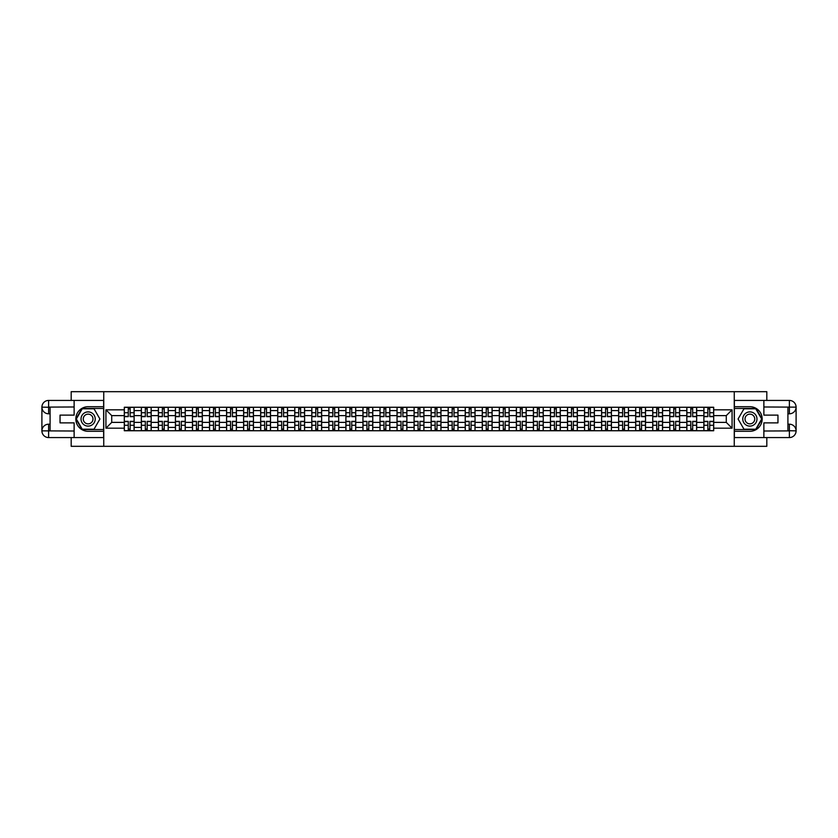 <?xml version="1.0" encoding="UTF-8"?>
<svg xmlns="http://www.w3.org/2000/svg" width="838" height="838" viewBox="0 0 838 838"><rect width="100%" height="100%" fill="white"/><g stroke="black" fill="none" stroke-linecap="round" stroke-linejoin="round"><path stroke-width="1.26" d="M71.188 437.572L71.188 446.319L766.812 446.319L766.812 437.572M766.812 400.428L766.812 391.681L71.188 391.681L71.188 400.428M141.339 430.742L141.339 410.589L134.122 410.589L134.122 430.742M134.122 410.589L134.122 407.258M141.339 410.589L141.339 407.258M151.175 407.258L151.175 430.742M158.382 430.742L158.382 407.258M168.218 407.258L168.218 430.742M175.435 430.742L175.435 407.258M185.261 407.258L185.261 430.742M192.478 430.742L192.478 407.258M202.314 407.258L202.314 430.742M209.521 430.742L209.521 407.258M219.357 407.258L219.357 430.742M226.574 430.742L226.574 407.258M236.41 407.258L236.41 430.742M243.617 430.742L243.617 407.258M253.453 407.258L253.453 430.742M260.66 430.742L260.66 407.258M270.496 407.258L270.496 430.742M277.713 430.742L277.713 407.258M287.549 407.258L287.549 430.742M294.756 430.742L294.756 407.258M304.592 407.258L304.592 430.742M311.799 430.742L311.799 407.258M321.635 407.258L321.635 430.742M328.852 430.742L328.852 407.258M338.688 407.258L338.688 430.742M345.895 430.742L345.895 407.258M355.731 407.258L355.731 430.742M362.948 430.742L362.948 407.258M372.774 407.258L372.774 430.742M379.991 430.742L379.991 407.258M389.827 407.258L389.827 430.742M397.034 430.742L397.034 407.258M406.87 407.258L406.87 430.742M414.087 430.742L414.087 407.258M423.913 407.258L423.913 430.742M431.13 430.742L431.13 407.258M440.966 407.258L440.966 430.742M448.173 430.742L448.173 407.258M458.009 407.258L458.009 430.742M465.226 430.742L465.226 407.258M475.052 407.258L475.052 430.742M482.269 430.742L482.269 407.258M492.105 407.258L492.105 430.742M499.312 430.742L499.312 407.258M509.148 407.258L509.148 430.742M516.365 430.742L516.365 407.258M526.201 407.258L526.201 430.742M533.408 430.742L533.408 407.258M543.244 407.258L543.244 430.742M550.451 430.742L550.451 407.258M560.287 407.258L560.287 430.742M567.504 430.742L567.504 407.258M577.34 407.258L577.34 430.742M584.547 430.742L584.547 407.258M594.383 407.258L594.383 430.742M601.59 430.742L601.59 407.258M611.426 407.258L611.426 430.742M618.643 430.742L618.643 407.258M628.479 407.258L628.479 430.742M635.686 430.742L635.686 407.258M645.522 407.258L645.522 430.742M652.739 430.742L652.739 407.258M662.565 407.258L662.565 430.742M669.782 430.742L669.782 407.258M679.618 407.258L679.618 430.742M686.825 430.742L686.825 407.258M696.661 407.258L696.661 430.742M703.878 430.742L703.878 407.258M703.878 422.383L696.661 422.383M686.825 422.383L679.618 422.383M669.782 422.383L662.565 422.383M652.739 422.383L645.522 422.383M635.686 422.383L628.479 422.383M618.643 422.383L611.426 422.383M601.59 422.383L594.383 422.383M584.547 422.383L577.34 422.383M567.504 422.383L560.287 422.383M550.451 422.383L543.244 422.383M533.408 422.383L526.201 422.383M516.365 422.383L509.148 422.383M499.312 422.383L492.105 422.383M482.269 422.383L475.052 422.383M465.226 422.383L458.009 422.383M448.173 422.383L440.966 422.383M431.13 422.383L423.913 422.383M414.087 422.383L406.87 422.383M397.034 422.383L389.827 422.383M379.991 422.383L372.774 422.383M362.948 422.383L355.731 422.383M345.895 422.383L338.688 422.383M328.852 422.383L321.635 422.383M311.799 422.383L304.592 422.383M294.756 422.383L287.549 422.383M277.713 422.383L270.496 422.383M260.66 422.383L253.453 422.383M243.617 422.383L236.41 422.383M226.574 422.383L219.357 422.383M209.521 422.383L202.314 422.383M192.478 422.383L185.261 422.383M175.435 422.383L168.218 422.383M158.382 422.383L151.175 422.383M141.339 422.383L134.122 422.383M703.878 415.617L696.661 415.617M686.825 415.617L679.618 415.617M669.782 415.617L662.565 415.617M652.739 415.617L645.522 415.617M635.686 415.617L628.479 415.617M618.643 415.617L611.426 415.617M601.59 415.617L594.383 415.617M584.547 415.617L577.34 415.617M567.504 415.617L560.287 415.617M550.451 415.617L543.244 415.617M533.408 415.617L526.201 415.617M516.365 415.617L509.148 415.617M499.312 415.617L492.105 415.617M482.269 415.617L475.052 415.617M465.226 415.617L458.009 415.617M448.173 415.617L440.966 415.617M431.13 415.617L423.913 415.617M414.087 415.617L406.87 415.617M397.034 415.617L389.827 415.617M379.991 415.617L372.774 415.617M362.948 415.617L355.731 415.617M345.895 415.617L338.688 415.617M328.852 415.617L321.635 415.617M311.799 415.617L304.592 415.617M294.756 415.617L287.549 415.617M277.713 415.617L270.496 415.617M260.66 415.617L253.453 415.617M243.617 415.617L236.41 415.617M226.574 415.617L219.357 415.617M209.521 415.617L202.314 415.617M192.478 415.617L185.261 415.617M175.435 415.617L168.218 415.617M158.382 415.617L151.175 415.617M141.339 415.617L134.122 415.617M111.726 422.383L124.296 422.383L124.296 415.617L111.726 415.617L111.726 422.383L105.934 428.176L105.934 409.824L124.296 409.824L124.296 415.617M713.704 415.617L713.704 422.383L726.274 422.383L726.274 415.617L713.704 415.617L713.704 407.258L124.296 407.258L124.296 409.824M713.704 409.824L732.066 409.824L732.066 428.176L713.704 428.176L713.704 422.383M124.296 422.383L124.296 430.742L713.704 430.742L713.704 428.176M124.296 428.176L105.934 428.176M734.256 446.319L734.256 391.681M103.744 446.319L103.744 391.681M130.141 429.108L128.277 429.108M128.277 408.892L130.141 408.892M147.184 429.108L145.33 429.108M145.33 408.892L147.184 408.892M164.227 429.108L162.373 429.108M162.373 408.892L164.227 408.892M181.28 429.108L179.416 429.108M179.416 408.892L181.28 408.892M198.323 429.108L196.469 429.108M196.469 408.892L198.323 408.892M215.366 429.108L213.512 429.108M213.512 408.892L215.366 408.892M232.419 429.108L230.555 429.108M230.555 408.892L232.419 408.892M249.462 429.108L247.608 429.108M247.608 408.892L249.462 408.892M266.505 429.108L264.651 429.108M264.651 408.892L266.505 408.892M283.558 429.108L281.694 429.108M281.694 408.892L283.558 408.892M300.601 429.108L298.747 429.108M298.747 408.892L300.601 408.892M317.654 429.108L315.79 429.108M315.79 408.892L317.654 408.892M334.697 429.108L332.843 429.108M332.843 408.892L334.697 408.892M351.74 429.108L349.886 429.108M349.886 408.892L351.74 408.892M368.793 429.108L366.929 429.108M366.929 408.892L368.793 408.892M385.836 429.108L383.982 429.108M383.982 408.892L385.836 408.892M402.879 429.108L401.025 429.108M401.025 408.892L402.879 408.892M419.932 429.108L418.068 429.108M418.068 408.892L419.932 408.892M436.975 429.108L435.121 429.108M435.121 408.892L436.975 408.892M454.018 429.108L452.164 429.108M452.164 408.892L454.018 408.892M471.071 429.108L469.207 429.108M469.207 408.892L471.071 408.892M488.114 429.108L486.26 429.108M486.26 408.892L488.114 408.892M505.157 429.108L503.303 429.108M503.303 408.892L505.157 408.892M522.21 429.108L520.346 429.108M520.346 408.892L522.21 408.892M539.253 429.108L537.399 429.108M537.399 408.892L539.253 408.892M556.306 429.108L554.442 429.108M554.442 408.892L556.306 408.892M573.349 429.108L571.495 429.108M571.495 408.892L573.349 408.892M590.392 429.108L588.538 429.108M588.538 408.892L590.392 408.892M607.445 429.108L605.581 429.108M605.581 408.892L607.445 408.892M624.488 429.108L622.634 429.108M622.634 408.892L624.488 408.892M641.531 429.108L639.677 429.108M639.677 408.892L641.531 408.892M658.584 429.108L656.72 429.108M656.72 408.892L658.584 408.892M675.627 429.108L673.773 429.108M673.773 408.892L675.627 408.892M692.67 429.108L690.816 429.108M690.816 408.892L692.67 408.892M709.723 429.108L707.859 429.108M707.859 408.892L709.723 408.892M105.934 409.824L111.726 415.617M726.274 422.383L732.066 428.176M726.274 415.617L732.066 409.824M130.141 416.654L130.141 407.362L134.07 407.362L134.07 416.654L130.141 416.654M128.277 408.787L130.141 408.787M128.277 407.362L124.349 407.362L124.349 416.654L128.277 416.654L128.277 407.362L130.141 407.362M128.277 421.346L128.277 430.638L124.349 430.638L124.349 421.346L128.277 421.346M130.141 429.213L128.277 429.213M130.141 430.638L134.07 430.638L134.07 421.346L130.141 421.346L130.141 430.638L128.277 430.638M147.184 416.654L147.184 407.362L151.123 407.362L151.123 416.654L147.184 416.654M145.33 408.787L147.184 408.787M145.33 407.362L141.392 407.362L141.392 416.654L145.33 416.654L145.33 407.362L147.184 407.362M164.227 416.654L164.227 407.362L168.166 407.362L168.166 416.654L164.227 416.654M162.373 408.787L164.227 408.787M162.373 407.362L158.434 407.362L158.434 416.654L162.373 416.654L162.373 407.362L164.227 407.362M50.091 413.804L48.625 413.804A6.725 6.725 0 0 1 41.9 407.142A6.725 6.725 0 0 1 48.625 400.428L103.64 400.428L103.64 406.702L88.126 406.702A12.298 12.298 0 0 0 75.829 419A12.298 12.298 0 0 0 88.126 431.298L103.64 431.298L103.64 437.572L48.625 437.572A6.725 6.725 0 0 1 41.9 430.858A6.725 6.725 0 0 1 48.625 424.196L50.091 424.196M103.64 431.298L103.64 406.702M74.132 400.428L74.132 415.124L60.043 415.124L60.043 422.876L74.132 422.876L74.132 437.572M48.625 413.804A6.725 6.725 0 0 1 41.9 407.142L48.625 407.258L48.625 413.804A6.725 6.725 0 0 1 41.9 407.142L41.9 430.858L74.132 431.015M48.625 431.015L48.625 437.572A6.725 6.725 0 0 1 41.9 430.858A6.725 6.725 0 0 1 48.625 424.196L48.625 430.742L50.091 430.742L50.091 407.258L48.625 407.258M103.64 408.452L82.03 408.452L75.944 419L82.03 429.548L103.64 429.548M787.909 424.196L789.375 424.196A6.725 6.725 0 0 1 796.1 430.858A6.725 6.725 0 0 1 789.375 437.572L734.36 437.572L734.36 431.298L749.874 431.298A12.298 12.298 0 0 0 762.171 419A12.298 12.298 0 0 0 749.874 406.702L734.36 406.702L734.36 400.428L789.375 400.428A6.725 6.725 0 0 1 796.1 407.142A6.725 6.725 0 0 1 789.375 413.804L787.909 413.804M734.36 406.702L734.36 431.298M763.868 437.572L763.868 422.876L777.957 422.876L777.957 415.124L763.868 415.124L763.868 400.428M789.375 424.196A6.725 6.725 0 0 1 796.1 430.858L789.375 430.742L789.375 424.196A6.725 6.725 0 0 1 796.1 430.858L796.1 407.142L763.868 406.985M789.375 406.985L789.375 400.428A6.725 6.725 0 0 1 796.1 407.142A6.725 6.725 0 0 1 789.375 413.804L789.375 407.258L787.909 407.258L787.909 430.742L789.375 430.742M734.36 429.548L755.97 429.548L762.056 419L755.97 408.452L734.36 408.452M81.024 419A7.102 7.102 0 0 0 88.126 426.102A7.102 7.102 0 0 0 95.228 419A7.102 7.102 0 0 0 88.126 411.898A7.102 7.102 0 0 0 81.024 419M83.255 419A4.86 4.86 0 0 0 88.126 423.86A4.86 4.86 0 0 0 92.987 419A4.86 4.86 0 0 0 88.126 414.14A4.86 4.86 0 0 0 83.255 419M94.024 408.787L99.921 419L94.024 429.213L82.229 429.213L76.321 419L82.229 408.787L94.024 408.787M742.772 419A7.102 7.102 0 0 0 749.874 426.102A7.102 7.102 0 0 0 756.976 419A7.102 7.102 0 0 0 749.874 411.898A7.102 7.102 0 0 0 742.772 419M745.013 419A4.86 4.86 0 0 0 749.874 423.86A4.86 4.86 0 0 0 754.745 419A4.86 4.86 0 0 0 749.874 414.14A4.86 4.86 0 0 0 745.013 419M755.771 408.787L761.679 419L755.771 429.213L743.976 429.213L738.079 419L743.976 408.787L755.771 408.787M145.33 421.346L145.33 430.638L141.392 430.638L141.392 421.346L145.33 421.346M147.184 429.213L145.33 429.213M147.184 430.638L151.123 430.638L151.123 421.346L147.184 421.346L147.184 430.638L145.33 430.638M162.373 421.346L162.373 430.638L158.434 430.638L158.434 421.346L162.373 421.346M164.227 429.213L162.373 429.213M164.227 430.638L168.166 430.638L168.166 421.346L164.227 421.346L164.227 430.638L162.373 430.638M181.28 416.654L181.28 407.362L185.208 407.362L185.208 416.654L181.28 416.654M179.416 408.787L181.28 408.787M179.416 407.362L175.488 407.362L175.488 416.654L179.416 416.654L179.416 407.362L181.28 407.362M198.323 416.654L198.323 407.362L202.262 407.362L202.262 416.654L198.323 416.654M196.469 408.787L198.323 408.787M196.469 407.362L192.531 407.362L192.531 416.654L196.469 416.654L196.469 407.362L198.323 407.362M215.366 416.654L215.366 407.362L219.305 407.362L219.305 416.654L215.366 416.654M213.512 408.787L215.366 408.787M213.512 407.362L209.584 407.362L209.584 416.654L213.512 416.654L213.512 407.362L215.366 407.362M179.416 421.346L179.416 430.638L175.488 430.638L175.488 421.346L179.416 421.346M181.28 429.213L179.416 429.213M181.28 430.638L185.208 430.638L185.208 421.346L181.28 421.346L181.28 430.638L179.416 430.638M196.469 421.346L196.469 430.638L192.531 430.638L192.531 421.346L196.469 421.346M198.323 429.213L196.469 429.213M198.323 430.638L202.262 430.638L202.262 421.346L198.323 421.346L198.323 430.638L196.469 430.638M213.512 421.346L213.512 430.638L209.584 430.638L209.584 421.346L213.512 421.346M215.366 429.213L213.512 429.213M215.366 430.638L219.305 430.638L219.305 421.346L215.366 421.346L215.366 430.638L213.512 430.638M232.419 416.654L232.419 407.362L236.347 407.362L236.347 416.654L232.419 416.654M230.555 408.787L232.419 408.787M230.555 407.362L226.627 407.362L226.627 416.654L230.555 416.654L230.555 407.362L232.419 407.362M230.555 421.346L230.555 430.638L226.627 430.638L226.627 421.346L230.555 421.346M232.419 429.213L230.555 429.213M232.419 430.638L236.347 430.638L236.347 421.346L232.419 421.346L232.419 430.638L230.555 430.638M249.462 416.654L249.462 407.362L253.401 407.362L253.401 416.654L249.462 416.654M247.608 408.787L249.462 408.787M247.608 407.362L243.669 407.362L243.669 416.654L247.608 416.654L247.608 407.362L249.462 407.362M247.608 421.346L247.608 430.638L243.669 430.638L243.669 421.346L247.608 421.346M249.462 429.213L247.608 429.213M249.462 430.638L253.401 430.638L253.401 421.346L249.462 421.346L249.462 430.638L247.608 430.638M266.505 416.654L266.505 407.362L270.444 407.362L270.444 416.654L266.505 416.654M264.651 408.787L266.505 408.787M264.651 407.362L260.723 407.362L260.723 416.654L264.651 416.654L264.651 407.362L266.505 407.362M264.651 421.346L264.651 430.638L260.723 430.638L260.723 421.346L264.651 421.346M266.505 429.213L264.651 429.213M266.505 430.638L270.444 430.638L270.444 421.346L266.505 421.346L266.505 430.638L264.651 430.638M283.558 416.654L283.558 407.362L287.486 407.362L287.486 416.654L283.558 416.654M281.694 408.787L283.558 408.787M281.694 407.362L277.766 407.362L277.766 416.654L281.694 416.654L281.694 407.362L283.558 407.362M281.694 421.346L281.694 430.638L277.766 430.638L277.766 421.346L281.694 421.346M283.558 429.213L281.694 429.213M283.558 430.638L287.486 430.638L287.486 421.346L283.558 421.346L283.558 430.638L281.694 430.638M300.601 416.654L300.601 407.362L304.54 407.362L304.54 416.654L300.601 416.654M298.747 408.787L300.601 408.787M298.747 407.362L294.808 407.362L294.808 416.654L298.747 416.654L298.747 407.362L300.601 407.362M298.747 421.346L298.747 430.638L294.808 430.638L294.808 421.346L298.747 421.346M300.601 429.213L298.747 429.213M300.601 430.638L304.54 430.638L304.54 421.346L300.601 421.346L300.601 430.638L298.747 430.638M317.654 416.654L317.654 407.362L321.583 407.362L321.583 416.654L317.654 416.654M315.79 408.787L317.654 408.787M315.79 407.362L311.862 407.362L311.862 416.654L315.79 416.654L315.79 407.362L317.654 407.362M315.79 421.346L315.79 430.638L311.862 430.638L311.862 421.346L315.79 421.346M317.654 429.213L315.79 429.213M317.654 430.638L321.583 430.638L321.583 421.346L317.654 421.346L317.654 430.638L315.79 430.638M334.697 416.654L334.697 407.362L338.625 407.362L338.625 416.654L334.697 416.654M332.843 408.787L334.697 408.787M332.843 407.362L328.905 407.362L328.905 416.654L332.843 416.654L332.843 407.362L334.697 407.362M332.843 421.346L332.843 430.638L328.905 430.638L328.905 421.346L332.843 421.346M334.697 429.213L332.843 429.213M334.697 430.638L338.625 430.638L338.625 421.346L334.697 421.346L334.697 430.638L332.843 430.638M351.74 416.654L351.74 407.362L355.679 407.362L355.679 416.654L351.74 416.654M349.886 408.787L351.74 408.787M349.886 407.362L345.947 407.362L345.947 416.654L349.886 416.654L349.886 407.362L351.74 407.362M349.886 421.346L349.886 430.638L345.947 430.638L345.947 421.346L349.886 421.346M351.74 429.213L349.886 429.213M351.74 430.638L355.679 430.638L355.679 421.346L351.74 421.346L351.74 430.638L349.886 430.638M368.793 416.654L368.793 407.362L372.721 407.362L372.721 416.654L368.793 416.654M366.929 408.787L368.793 408.787M366.929 407.362L363.001 407.362L363.001 416.654L366.929 416.654L366.929 407.362L368.793 407.362M366.929 421.346L366.929 430.638L363.001 430.638L363.001 421.346L366.929 421.346M368.793 429.213L366.929 429.213M368.793 430.638L372.721 430.638L372.721 421.346L368.793 421.346L368.793 430.638L366.929 430.638M385.836 416.654L385.836 407.362L389.775 407.362L389.775 416.654L385.836 416.654M383.982 408.787L385.836 408.787M383.982 407.362L380.043 407.362L380.043 416.654L383.982 416.654L383.982 407.362L385.836 407.362M383.982 421.346L383.982 430.638L380.043 430.638L380.043 421.346L383.982 421.346M385.836 429.213L383.982 429.213M385.836 430.638L389.775 430.638L389.775 421.346L385.836 421.346L385.836 430.638L383.982 430.638M402.879 416.654L402.879 407.362L406.818 407.362L406.818 416.654L402.879 416.654M401.025 408.787L402.879 408.787M401.025 407.362L397.086 407.362L397.086 416.654L401.025 416.654L401.025 407.362L402.879 407.362M401.025 421.346L401.025 430.638L397.086 430.638L397.086 421.346L401.025 421.346M402.879 429.213L401.025 429.213M402.879 430.638L406.818 430.638L406.818 421.346L402.879 421.346L402.879 430.638L401.025 430.638M419.932 416.654L419.932 407.362L423.86 407.362L423.86 416.654L419.932 416.654M418.068 408.787L419.932 408.787M418.068 407.362L414.14 407.362L414.14 416.654L418.068 416.654L418.068 407.362L419.932 407.362M418.068 421.346L418.068 430.638L414.14 430.638L414.14 421.346L418.068 421.346M419.932 429.213L418.068 429.213M419.932 430.638L423.86 430.638L423.86 421.346L419.932 421.346L419.932 430.638L418.068 430.638M436.975 416.654L436.975 407.362L440.914 407.362L440.914 416.654L436.975 416.654M435.121 408.787L436.975 408.787M435.121 407.362L431.182 407.362L431.182 416.654L435.121 416.654L435.121 407.362L436.975 407.362M435.121 421.346L435.121 430.638L431.182 430.638L431.182 421.346L435.121 421.346M436.975 429.213L435.121 429.213M436.975 430.638L440.914 430.638L440.914 421.346L436.975 421.346L436.975 430.638L435.121 430.638M454.018 416.654L454.018 407.362L457.957 407.362L457.957 416.654L454.018 416.654M452.164 408.787L454.018 408.787M452.164 407.362L448.225 407.362L448.225 416.654L452.164 416.654L452.164 407.362L454.018 407.362M452.164 421.346L452.164 430.638L448.225 430.638L448.225 421.346L452.164 421.346M454.018 429.213L452.164 429.213M454.018 430.638L457.957 430.638L457.957 421.346L454.018 421.346L454.018 430.638L452.164 430.638M471.071 416.654L471.071 407.362L474.999 407.362L474.999 416.654L471.071 416.654M469.207 408.787L471.071 408.787M469.207 407.362L465.279 407.362L465.279 416.654L469.207 416.654L469.207 407.362L471.071 407.362M469.207 421.346L469.207 430.638L465.279 430.638L465.279 421.346L469.207 421.346M471.071 429.213L469.207 429.213M471.071 430.638L474.999 430.638L474.999 421.346L471.071 421.346L471.071 430.638L469.207 430.638M488.114 416.654L488.114 407.362L492.053 407.362L492.053 416.654L488.114 416.654M486.26 408.787L488.114 408.787M486.26 407.362L482.321 407.362L482.321 416.654L486.26 416.654L486.26 407.362L488.114 407.362M486.26 421.346L486.26 430.638L482.321 430.638L482.321 421.346L486.26 421.346M488.114 429.213L486.26 429.213M488.114 430.638L492.053 430.638L492.053 421.346L488.114 421.346L488.114 430.638L486.26 430.638M505.157 416.654L505.157 407.362L509.095 407.362L509.095 416.654L505.157 416.654M503.303 408.787L505.157 408.787M503.303 407.362L499.375 407.362L499.375 416.654L503.303 416.654L503.303 407.362L505.157 407.362M503.303 421.346L503.303 430.638L499.375 430.638L499.375 421.346L503.303 421.346M505.157 429.213L503.303 429.213M505.157 430.638L509.095 430.638L509.095 421.346L505.157 421.346L505.157 430.638L503.303 430.638M522.21 416.654L522.21 407.362L526.138 407.362L526.138 416.654L522.21 416.654M520.346 408.787L522.21 408.787M520.346 407.362L516.418 407.362L516.418 416.654L520.346 416.654L520.346 407.362L522.21 407.362M520.346 421.346L520.346 430.638L516.418 430.638L516.418 421.346L520.346 421.346M522.21 429.213L520.346 429.213M522.21 430.638L526.138 430.638L526.138 421.346L522.21 421.346L522.21 430.638L520.346 430.638M539.253 416.654L539.253 407.362L543.192 407.362L543.192 416.654L539.253 416.654M537.399 408.787L539.253 408.787M537.399 407.362L533.46 407.362L533.46 416.654L537.399 416.654L537.399 407.362L539.253 407.362M537.399 421.346L537.399 430.638L533.46 430.638L533.46 421.346L537.399 421.346M539.253 429.213L537.399 429.213M539.253 430.638L543.192 430.638L543.192 421.346L539.253 421.346L539.253 430.638L537.399 430.638M556.306 416.654L556.306 407.362L560.234 407.362L560.234 416.654L556.306 416.654M554.442 408.787L556.306 408.787M554.442 407.362L550.514 407.362L550.514 416.654L554.442 416.654L554.442 407.362L556.306 407.362M554.442 421.346L554.442 430.638L550.514 430.638L550.514 421.346L554.442 421.346M556.306 429.213L554.442 429.213M556.306 430.638L560.234 430.638L560.234 421.346L556.306 421.346L556.306 430.638L554.442 430.638M573.349 416.654L573.349 407.362L577.277 407.362L577.277 416.654L573.349 416.654M571.495 408.787L573.349 408.787M571.495 407.362L567.556 407.362L567.556 416.654L571.495 416.654L571.495 407.362L573.349 407.362M571.495 421.346L571.495 430.638L567.556 430.638L567.556 421.346L571.495 421.346M573.349 429.213L571.495 429.213M573.349 430.638L577.277 430.638L577.277 421.346L573.349 421.346L573.349 430.638L571.495 430.638M590.392 416.654L590.392 407.362L594.331 407.362L594.331 416.654L590.392 416.654M588.538 408.787L590.392 408.787M588.538 407.362L584.599 407.362L584.599 416.654L588.538 416.654L588.538 407.362L590.392 407.362M588.538 421.346L588.538 430.638L584.599 430.638L584.599 421.346L588.538 421.346M590.392 429.213L588.538 429.213M590.392 430.638L594.331 430.638L594.331 421.346L590.392 421.346L590.392 430.638L588.538 430.638M607.445 416.654L607.445 407.362L611.373 407.362L611.373 416.654L607.445 416.654M605.581 408.787L607.445 408.787M605.581 407.362L601.653 407.362L601.653 416.654L605.581 416.654L605.581 407.362L607.445 407.362M605.581 421.346L605.581 430.638L601.653 430.638L601.653 421.346L605.581 421.346M607.445 429.213L605.581 429.213M607.445 430.638L611.373 430.638L611.373 421.346L607.445 421.346L607.445 430.638L605.581 430.638M624.488 416.654L624.488 407.362L628.416 407.362L628.416 416.654L624.488 416.654M622.634 408.787L624.488 408.787M622.634 407.362L618.695 407.362L618.695 416.654L622.634 416.654L622.634 407.362L624.488 407.362M622.634 421.346L622.634 430.638L618.695 430.638L618.695 421.346L622.634 421.346M624.488 429.213L622.634 429.213M624.488 430.638L628.416 430.638L628.416 421.346L624.488 421.346L624.488 430.638L622.634 430.638M641.531 416.654L641.531 407.362L645.47 407.362L645.47 416.654L641.531 416.654M639.677 408.787L641.531 408.787M639.677 407.362L635.738 407.362L635.738 416.654L639.677 416.654L639.677 407.362L641.531 407.362M639.677 421.346L639.677 430.638L635.738 430.638L635.738 421.346L639.677 421.346M641.531 429.213L639.677 429.213M641.531 430.638L645.47 430.638L645.47 421.346L641.531 421.346L641.531 430.638L639.677 430.638M658.584 416.654L658.584 407.362L662.512 407.362L662.512 416.654L658.584 416.654M656.72 408.787L658.584 408.787M656.72 407.362L652.792 407.362L652.792 416.654L656.72 416.654L656.72 407.362L658.584 407.362M656.72 421.346L656.72 430.638L652.792 430.638L652.792 421.346L656.72 421.346M658.584 429.213L656.72 429.213M658.584 430.638L662.512 430.638L662.512 421.346L658.584 421.346L658.584 430.638L656.72 430.638M675.627 416.654L675.627 407.362L679.566 407.362L679.566 416.654L675.627 416.654M673.773 408.787L675.627 408.787M673.773 407.362L669.834 407.362L669.834 416.654L673.773 416.654L673.773 407.362L675.627 407.362M673.773 421.346L673.773 430.638L669.834 430.638L669.834 421.346L673.773 421.346M675.627 429.213L673.773 429.213M675.627 430.638L679.566 430.638L679.566 421.346L675.627 421.346L675.627 430.638L673.773 430.638M692.67 416.654L692.67 407.362L696.608 407.362L696.608 416.654L692.67 416.654M690.816 408.787L692.67 408.787M690.816 407.362L686.877 407.362L686.877 416.654L690.816 416.654L690.816 407.362L692.67 407.362M690.816 421.346L690.816 430.638L686.877 430.638L686.877 421.346L690.816 421.346M692.67 429.213L690.816 429.213M692.67 430.638L696.608 430.638L696.608 421.346L692.67 421.346L692.67 430.638L690.816 430.638M709.723 416.654L709.723 407.362L713.651 407.362L713.651 416.654L709.723 416.654M707.859 408.787L709.723 408.787M707.859 407.362L703.93 407.362L703.93 416.654L707.859 416.654L707.859 407.362L709.723 407.362M707.859 421.346L707.859 430.638L703.93 430.638L703.93 421.346L707.859 421.346M709.723 429.213L707.859 429.213M709.723 430.638L713.651 430.638L713.651 421.346L709.723 421.346L709.723 430.638L707.859 430.638M686.825 410.589L679.618 410.589M669.782 410.589L662.565 410.589M652.739 410.589L645.522 410.589M635.686 410.589L628.479 410.589M618.643 410.589L611.426 410.589M601.59 410.589L594.383 410.589M584.547 410.589L577.34 410.589M567.504 410.589L560.287 410.589M550.451 410.589L543.244 410.589M533.408 410.589L526.201 410.589M516.365 410.589L509.148 410.589M499.312 410.589L492.105 410.589M482.269 410.589L475.052 410.589M465.226 410.589L458.009 410.589M448.173 410.589L440.966 410.589M431.13 410.589L423.913 410.589M414.087 410.589L406.87 410.589M397.034 410.589L389.827 410.589M379.991 410.589L372.774 410.589M362.948 410.589L355.731 410.589M345.895 410.589L338.688 410.589M328.852 410.589L321.635 410.589M311.799 410.589L304.592 410.589M294.756 410.589L287.549 410.589M277.713 410.589L270.496 410.589M260.66 410.589L253.453 410.589M243.617 410.589L236.41 410.589M226.574 410.589L219.357 410.589M209.521 410.589L202.314 410.589M192.478 410.589L185.261 410.589M175.435 410.589L168.218 410.589M158.382 410.589L151.175 410.589M703.878 410.589L696.661 410.589M686.825 427.411L679.618 427.411M669.782 427.411L662.565 427.411M652.739 427.411L645.522 427.411M635.686 427.411L628.479 427.411M618.643 427.411L611.426 427.411M601.59 427.411L594.383 427.411M584.547 427.411L577.34 427.411M567.504 427.411L560.287 427.411M550.451 427.411L543.244 427.411M533.408 427.411L526.201 427.411M516.365 427.411L509.148 427.411M499.312 427.411L492.105 427.411M482.269 427.411L475.052 427.411M465.226 427.411L458.009 427.411M448.173 427.411L440.966 427.411M431.13 427.411L423.913 427.411M414.087 427.411L406.87 427.411M397.034 427.411L389.827 427.411M379.991 427.411L372.774 427.411M362.948 427.411L355.731 427.411M345.895 427.411L338.688 427.411M328.852 427.411L321.635 427.411M311.799 427.411L304.592 427.411M294.756 427.411L287.549 427.411M277.713 427.411L270.496 427.411M260.66 427.411L253.453 427.411M243.617 427.411L236.41 427.411M226.574 427.411L219.357 427.411M209.521 427.411L202.314 427.411M192.478 427.411L185.261 427.411M175.435 427.411L168.218 427.411M158.382 427.411L151.175 427.411M141.339 427.411L134.122 427.411M703.878 427.411L696.661 427.411M130.141 416.423L134.07 416.423M130.141 412.725L134.07 412.725M124.349 416.423L128.277 416.423M124.349 412.725L128.277 412.725M128.277 421.577L124.349 421.577M128.277 425.275L124.349 425.275M134.07 421.577L130.141 421.577M134.07 425.275L130.141 425.275M147.184 416.423L151.123 416.423M147.184 412.725L151.123 412.725M141.392 416.423L145.33 416.423M141.392 412.725L145.33 412.725M164.227 416.423L168.166 416.423M164.227 412.725L168.166 412.725M158.434 416.423L162.373 416.423M158.434 412.725L162.373 412.725M74.132 406.985L48.468 407.1M41.9 430.858A6.725 6.725 0 0 1 48.625 424.196M41.9 407.142A6.725 6.725 0 0 1 48.625 400.428L48.625 406.985M763.868 431.015L789.532 430.9M796.1 407.142A6.725 6.725 0 0 1 789.375 413.804M796.1 430.858A6.725 6.725 0 0 1 789.375 437.572L789.375 431.015M145.33 421.577L141.392 421.577M145.33 425.275L141.392 425.275M151.123 421.577L147.184 421.577M151.123 425.275L147.184 425.275M162.373 421.577L158.434 421.577M162.373 425.275L158.434 425.275M168.166 421.577L164.227 421.577M168.166 425.275L164.227 425.275M181.28 416.423L185.208 416.423M181.28 412.725L185.208 412.725M175.488 416.423L179.416 416.423M175.488 412.725L179.416 412.725M198.323 416.423L202.262 416.423M198.323 412.725L202.262 412.725M192.531 416.423L196.469 416.423M192.531 412.725L196.469 412.725M215.366 416.423L219.305 416.423M215.366 412.725L219.305 412.725M209.584 416.423L213.512 416.423M209.584 412.725L213.512 412.725M179.416 421.577L175.488 421.577M179.416 425.275L175.488 425.275M185.208 421.577L181.28 421.577M185.208 425.275L181.28 425.275M196.469 421.577L192.531 421.577M196.469 425.275L192.531 425.275M202.262 421.577L198.323 421.577M202.262 425.275L198.323 425.275M213.512 421.577L209.584 421.577M213.512 425.275L209.584 425.275M219.305 421.577L215.366 421.577M219.305 425.275L215.366 425.275M232.419 416.423L236.347 416.423M232.419 412.725L236.347 412.725M226.627 416.423L230.555 416.423M226.627 412.725L230.555 412.725M230.555 421.577L226.627 421.577M230.555 425.275L226.627 425.275M236.347 421.577L232.419 421.577M236.347 425.275L232.419 425.275M249.462 416.423L253.401 416.423M249.462 412.725L253.401 412.725M243.669 416.423L247.608 416.423M243.669 412.725L247.608 412.725M247.608 421.577L243.669 421.577M247.608 425.275L243.669 425.275M253.401 421.577L249.462 421.577M253.401 425.275L249.462 425.275M266.505 416.423L270.444 416.423M266.505 412.725L270.444 412.725M260.723 416.423L264.651 416.423M260.723 412.725L264.651 412.725M264.651 421.577L260.723 421.577M264.651 425.275L260.723 425.275M270.444 421.577L266.505 421.577M270.444 425.275L266.505 425.275M283.558 416.423L287.486 416.423M283.558 412.725L287.486 412.725M277.766 416.423L281.694 416.423M277.766 412.725L281.694 412.725M281.694 421.577L277.766 421.577M281.694 425.275L277.766 425.275M287.486 421.577L283.558 421.577M287.486 425.275L283.558 425.275M300.601 416.423L304.54 416.423M300.601 412.725L304.54 412.725M294.808 416.423L298.747 416.423M294.808 412.725L298.747 412.725M298.747 421.577L294.808 421.577M298.747 425.275L294.808 425.275M304.54 421.577L300.601 421.577M304.54 425.275L300.601 425.275M317.654 416.423L321.583 416.423M317.654 412.725L321.583 412.725M311.862 416.423L315.79 416.423M311.862 412.725L315.79 412.725M315.79 421.577L311.862 421.577M315.79 425.275L311.862 425.275M321.583 421.577L317.654 421.577M321.583 425.275L317.654 425.275M334.697 416.423L338.625 416.423M334.697 412.725L338.625 412.725M328.905 416.423L332.843 416.423M328.905 412.725L332.843 412.725M332.843 421.577L328.905 421.577M332.843 425.275L328.905 425.275M338.625 421.577L334.697 421.577M338.625 425.275L334.697 425.275M351.74 416.423L355.679 416.423M351.74 412.725L355.679 412.725M345.947 416.423L349.886 416.423M345.947 412.725L349.886 412.725M349.886 421.577L345.947 421.577M349.886 425.275L345.947 425.275M355.679 421.577L351.74 421.577M355.679 425.275L351.74 425.275M368.793 416.423L372.721 416.423M368.793 412.725L372.721 412.725M363.001 416.423L366.929 416.423M363.001 412.725L366.929 412.725M366.929 421.577L363.001 421.577M366.929 425.275L363.001 425.275M372.721 421.577L368.793 421.577M372.721 425.275L368.793 425.275M385.836 416.423L389.775 416.423M385.836 412.725L389.775 412.725M380.043 416.423L383.982 416.423M380.043 412.725L383.982 412.725M383.982 421.577L380.043 421.577M383.982 425.275L380.043 425.275M389.775 421.577L385.836 421.577M389.775 425.275L385.836 425.275M402.879 416.423L406.818 416.423M402.879 412.725L406.818 412.725M397.086 416.423L401.025 416.423M397.086 412.725L401.025 412.725M401.025 421.577L397.086 421.577M401.025 425.275L397.086 425.275M406.818 421.577L402.879 421.577M406.818 425.275L402.879 425.275M419.932 416.423L423.86 416.423M419.932 412.725L423.86 412.725M414.14 416.423L418.068 416.423M414.14 412.725L418.068 412.725M418.068 421.577L414.14 421.577M418.068 425.275L414.14 425.275M423.86 421.577L419.932 421.577M423.86 425.275L419.932 425.275M436.975 416.423L440.914 416.423M436.975 412.725L440.914 412.725M431.182 416.423L435.121 416.423M431.182 412.725L435.121 412.725M435.121 421.577L431.182 421.577M435.121 425.275L431.182 425.275M440.914 421.577L436.975 421.577M440.914 425.275L436.975 425.275M454.018 416.423L457.957 416.423M454.018 412.725L457.957 412.725M448.225 416.423L452.164 416.423M448.225 412.725L452.164 412.725M452.164 421.577L448.225 421.577M452.164 425.275L448.225 425.275M457.957 421.577L454.018 421.577M457.957 425.275L454.018 425.275M471.071 416.423L474.999 416.423M471.071 412.725L474.999 412.725M465.279 416.423L469.207 416.423M465.279 412.725L469.207 412.725M469.207 421.577L465.279 421.577M469.207 425.275L465.279 425.275M474.999 421.577L471.071 421.577M474.999 425.275L471.071 425.275M488.114 416.423L492.053 416.423M488.114 412.725L492.053 412.725M482.321 416.423L486.26 416.423M482.321 412.725L486.26 412.725M486.26 421.577L482.321 421.577M486.26 425.275L482.321 425.275M492.053 421.577L488.114 421.577M492.053 425.275L488.114 425.275M505.157 416.423L509.095 416.423M505.157 412.725L509.095 412.725M499.375 416.423L503.303 416.423M499.375 412.725L503.303 412.725M503.303 421.577L499.375 421.577M503.303 425.275L499.375 425.275M509.095 421.577L505.157 421.577M509.095 425.275L505.157 425.275M522.21 416.423L526.138 416.423M522.21 412.725L526.138 412.725M516.418 416.423L520.346 416.423M516.418 412.725L520.346 412.725M520.346 421.577L516.418 421.577M520.346 425.275L516.418 425.275M526.138 421.577L522.21 421.577M526.138 425.275L522.21 425.275M539.253 416.423L543.192 416.423M539.253 412.725L543.192 412.725M533.46 416.423L537.399 416.423M533.46 412.725L537.399 412.725M537.399 421.577L533.46 421.577M537.399 425.275L533.46 425.275M543.192 421.577L539.253 421.577M543.192 425.275L539.253 425.275M556.306 416.423L560.234 416.423M556.306 412.725L560.234 412.725M550.514 416.423L554.442 416.423M550.514 412.725L554.442 412.725M554.442 421.577L550.514 421.577M554.442 425.275L550.514 425.275M560.234 421.577L556.306 421.577M560.234 425.275L556.306 425.275M573.349 416.423L577.277 416.423M573.349 412.725L577.277 412.725M567.556 416.423L571.495 416.423M567.556 412.725L571.495 412.725M571.495 421.577L567.556 421.577M571.495 425.275L567.556 425.275M577.277 421.577L573.349 421.577M577.277 425.275L573.349 425.275M590.392 416.423L594.331 416.423M590.392 412.725L594.331 412.725M584.599 416.423L588.538 416.423M584.599 412.725L588.538 412.725M588.538 421.577L584.599 421.577M588.538 425.275L584.599 425.275M594.331 421.577L590.392 421.577M594.331 425.275L590.392 425.275M607.445 416.423L611.373 416.423M607.445 412.725L611.373 412.725M601.653 416.423L605.581 416.423M601.653 412.725L605.581 412.725M605.581 421.577L601.653 421.577M605.581 425.275L601.653 425.275M611.373 421.577L607.445 421.577M611.373 425.275L607.445 425.275M624.488 416.423L628.416 416.423M624.488 412.725L628.416 412.725M618.695 416.423L622.634 416.423M618.695 412.725L622.634 412.725M622.634 421.577L618.695 421.577M622.634 425.275L618.695 425.275M628.416 421.577L624.488 421.577M628.416 425.275L624.488 425.275M641.531 416.423L645.47 416.423M641.531 412.725L645.47 412.725M635.738 416.423L639.677 416.423M635.738 412.725L639.677 412.725M639.677 421.577L635.738 421.577M639.677 425.275L635.738 425.275M645.47 421.577L641.531 421.577M645.47 425.275L641.531 425.275M658.584 416.423L662.512 416.423M658.584 412.725L662.512 412.725M652.792 416.423L656.72 416.423M652.792 412.725L656.72 412.725M656.72 421.577L652.792 421.577M656.72 425.275L652.792 425.275M662.512 421.577L658.584 421.577M662.512 425.275L658.584 425.275M675.627 416.423L679.566 416.423M675.627 412.725L679.566 412.725M669.834 416.423L673.773 416.423M669.834 412.725L673.773 412.725M673.773 421.577L669.834 421.577M673.773 425.275L669.834 425.275M679.566 421.577L675.627 421.577M679.566 425.275L675.627 425.275M692.67 416.423L696.608 416.423M692.67 412.725L696.608 412.725M686.877 416.423L690.816 416.423M686.877 412.725L690.816 412.725M690.816 421.577L686.877 421.577M690.816 425.275L686.877 425.275M696.608 421.577L692.67 421.577M696.608 425.275L692.67 425.275M709.723 416.423L713.651 416.423M709.723 412.725L713.651 412.725M703.93 416.423L707.859 416.423M703.93 412.725L707.859 412.725M707.859 421.577L703.93 421.577M707.859 425.275L703.93 425.275M713.651 421.577L709.723 421.577M713.651 425.275L709.723 425.275"/></g></svg>
